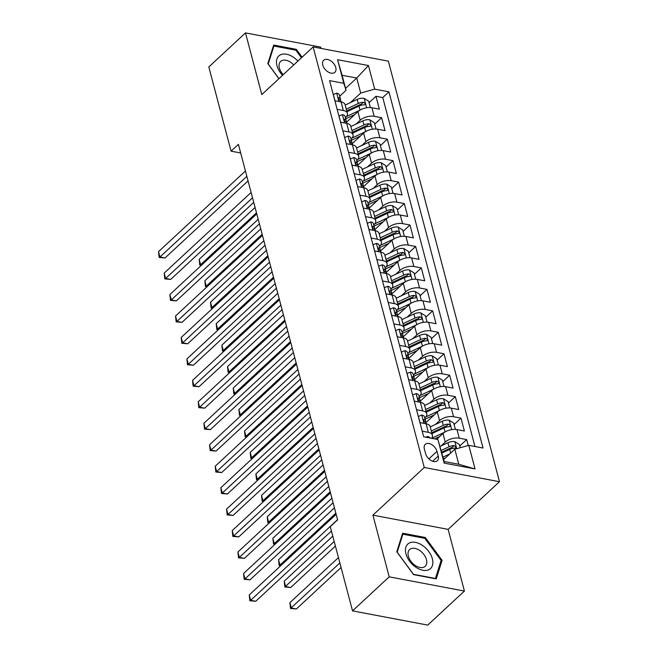 <?xml version="1.0" encoding="UTF-8"?>
<svg xmlns="http://www.w3.org/2000/svg" width="658" height="658" viewBox="0 0 658 658"><rect width="100%" height="100%" fill="white"/><g stroke="black" fill="none" stroke-linecap="round" stroke-linejoin="round"><path stroke-width="0.99" d="M322.757 65.06A8.225 5.157 47.1 0 0 328.178 72.002A8.225 5.157 47.1 0 0 334.856 72.314A8.225 5.157 47.1 0 0 335.769 67.519A8.225 5.157 47.1 0 0 330.349 60.577A8.225 5.157 47.1 0 0 323.67 60.265A8.225 5.157 47.1 0 0 322.757 65.06M321.046 48.429L320.701 47.121L245.492 32.9L208.816 66.943L231.065 151.159L240.68 152.977M499.471 481.714L388.352 61.153L313.142 46.932L424.262 467.493L499.471 481.714L448.123 529.369L372.913 515.148L389.207 576.836L464.416 591.057L448.123 529.369M464.416 591.057L427.741 625.1L352.532 610.879L389.207 576.836M468.225 445.499L466.662 439.585L459.778 445.976M436.764 439.281L442.982 433.507A10.281 5.182 -14.8 0 1 456.981 429.6L464.4 431.006L460.995 418.126L454.11 424.525M425.784 422.749L437.307 412.056A10.281 5.182 165.2 0 1 451.306 408.141L458.725 409.547L455.328 396.675L448.435 403.066M420.108 401.298L431.64 390.597A10.281 5.182 165.2 0 1 445.639 386.682L453.058 388.088L449.661 375.216L442.768 381.607M414.441 379.839L425.973 369.138A10.281 5.182 165.2 0 1 439.972 365.231L447.391 366.629L443.985 353.757L437.101 360.148M408.774 358.38L420.306 347.679A10.281 5.182 165.2 0 1 434.305 343.772L441.724 345.17L438.318 332.298L431.426 338.697M403.107 336.921L414.63 326.22A10.281 5.182 165.2 0 1 428.629 322.313L436.048 323.72L432.651 310.839L425.759 317.238M397.432 315.462L408.963 304.769A10.281 5.182 165.2 0 1 422.962 300.854L430.381 302.261L426.984 289.388L420.092 295.779M391.765 294.011L403.296 283.31A10.281 5.182 165.2 0 1 417.295 279.403L424.714 280.801L421.309 267.929L414.425 274.32M386.098 272.552L397.621 261.851A10.281 5.182 165.2 0 1 411.62 257.944L419.047 259.342L415.642 246.47L408.75 252.861M380.431 251.093L391.954 240.392A10.281 5.182 165.2 0 1 405.953 236.485L413.372 237.892L409.975 225.011L403.083 231.41M374.756 229.634L386.287 218.941A10.281 5.182 165.2 0 1 400.286 215.026L407.705 216.433L404.3 203.561L397.416 209.951M369.089 208.183L380.62 197.482A10.281 5.182 165.2 0 1 394.619 193.575L402.038 194.974L398.633 182.102L391.749 188.492M363.422 186.724L374.945 176.023A10.281 5.182 165.2 0 1 388.944 172.116L396.363 173.515L392.966 160.642L386.073 167.033M357.755 165.265L369.278 154.564A10.281 5.182 165.2 0 1 383.277 150.657L390.696 152.064L387.299 139.183L380.406 145.583M352.079 143.806L363.611 133.105A10.281 5.182 165.2 0 1 377.61 129.198L385.029 130.605L381.624 117.724L374.739 124.123M337.159 109.318L343.311 110.486A10.281 5.182 -14.8 0 1 347.383 113.308A10.281 5.182 -14.8 0 1 345.573 117.469L345.392 117.634M342.826 130.778L348.979 131.937A10.281 5.182 -14.8 0 1 353.05 134.758A10.281 5.182 -14.8 0 1 351.24 138.928L351.059 139.093M348.493 152.237L354.646 153.396A10.281 5.182 -14.8 0 1 358.717 156.217A10.281 5.182 -14.8 0 1 356.907 160.379L356.726 160.552M354.168 173.696L360.321 174.855A10.281 5.182 -14.8 0 1 364.392 177.676A10.281 5.182 -14.8 0 1 362.583 181.838L362.402 182.011M359.836 195.146L365.988 196.314A10.281 5.182 -14.8 0 1 370.059 199.135A10.281 5.182 -14.8 0 1 368.25 203.297L368.069 203.462M365.503 216.605L371.655 217.773A10.281 5.182 -14.8 0 1 375.726 220.586A10.281 5.182 -14.8 0 1 373.917 224.756L373.736 224.921M371.17 238.064L377.322 239.224A10.281 5.182 -14.8 0 1 381.393 242.045A10.281 5.182 -14.8 0 1 379.584 246.207L379.403 246.38M376.845 259.523L382.997 260.683A10.281 5.182 -14.8 0 1 387.069 263.504A10.281 5.182 -14.8 0 1 385.259 267.666L385.078 267.839M382.512 280.974L388.664 282.142A10.281 5.182 -14.8 0 1 392.736 284.963A10.281 5.182 -14.8 0 1 390.926 289.125L390.745 289.29M388.179 302.433L394.331 303.601A10.281 5.182 -14.8 0 1 398.403 306.422A10.281 5.182 -14.8 0 1 396.593 310.584L396.412 310.749M393.846 323.892L400.006 325.052A10.281 5.182 -14.8 0 1 404.07 327.873A10.281 5.182 -14.8 0 1 402.268 332.043L402.079 332.208M399.521 345.351L405.673 346.511A10.281 5.182 -14.8 0 1 409.745 349.332A10.281 5.182 -14.8 0 1 407.935 353.494L407.754 353.667M405.188 366.81L411.34 367.97A10.281 5.182 -14.8 0 1 415.412 370.791A10.281 5.182 -14.8 0 1 413.602 374.953L413.421 375.126M410.855 388.261L417.007 389.429A10.281 5.182 -14.8 0 1 421.079 392.25A10.281 5.182 -14.8 0 1 419.269 396.412L419.088 396.577M416.53 409.72L422.683 410.888A10.281 5.182 -14.8 0 1 426.754 413.701A10.281 5.182 -14.8 0 1 424.945 417.871L424.764 418.036M352.532 610.879L330.275 526.663L337.612 519.853L238.402 144.349L231.065 151.159M438.236 456.068L436.986 451.347A7.97 5.001 47.1 0 0 431.738 444.619A7.97 5.001 47.1 0 0 425.265 444.315A7.97 5.001 47.1 0 0 424.385 448.97L425.636 453.691A7.97 5.001 47.1 0 0 430.883 460.419A7.97 5.001 47.1 0 0 437.356 460.715A7.97 5.001 47.1 0 0 438.236 456.068L432.651 461.25M346.067 90.294L343.805 83.311L329.576 80.621L423.686 436.805L437.915 439.495L444.142 461.497L458.782 464.268L454.81 449.25L468.809 445.343L483.038 448.032L388.927 91.84L374.698 89.151L360.699 93.058L356.735 78.039L342.094 75.275L346.067 90.294L339.725 96.175M343.805 83.311L337.57 59.705L368.464 65.545L374.698 89.151M468.809 445.343L475.043 468.94L444.15 463.1L437.915 439.495M356.085 124.058L360.206 120.233A10.281 5.182 -14.8 0 1 374.205 116.326L381.624 117.724M346.412 122.347L357.944 111.654L360.206 120.233M361.76 145.517L365.881 141.692A10.281 5.182 -14.8 0 1 379.88 137.785L387.299 139.183M367.427 166.976L371.548 163.151A10.281 5.182 -14.8 0 1 385.547 159.236L392.966 160.642M373.094 188.427L377.215 184.61A10.281 5.182 -14.8 0 1 391.214 180.695L398.633 182.102M378.761 209.886L382.882 206.061A10.281 5.182 -14.8 0 1 396.881 202.154L404.3 203.561M384.436 231.345L388.557 227.52A10.281 5.182 -14.8 0 1 402.556 223.613L409.975 225.011M390.104 252.804L394.224 248.979A10.281 5.182 -14.8 0 1 408.223 245.072L415.642 246.47M395.771 274.263L399.891 270.438A10.281 5.182 -14.8 0 1 413.89 266.523L421.309 267.929M401.438 295.713L405.558 291.889A10.281 5.182 -14.8 0 1 419.557 287.982L426.984 289.388M407.113 317.172L411.234 313.348A10.281 5.182 -14.8 0 1 425.233 309.441L432.651 310.839M412.78 338.631L416.901 334.807A10.281 5.182 -14.8 0 1 430.9 330.9L438.318 332.298M418.447 360.091L422.568 356.266A10.281 5.182 -14.8 0 1 436.567 352.351L443.985 353.757M424.122 381.541L428.235 377.717A10.281 5.182 -14.8 0 1 442.242 373.81L449.661 375.216M429.789 403L433.91 399.176A10.281 5.182 -14.8 0 1 447.909 395.269L455.328 396.675M435.456 424.459L439.577 420.635A10.281 5.182 -14.8 0 1 453.576 416.728L460.995 418.126M441.123 445.918L445.244 442.094A10.281 5.182 -14.8 0 1 459.243 438.187L466.662 439.585M474.961 446.502L382.767 97.557L375.957 96.274L369.072 102.664M357.944 111.654A10.281 5.182 165.2 0 1 371.943 107.739L379.362 109.146L375.957 96.274M419.927 422.592L426.08 423.76A10.281 5.182 -14.8 0 1 430.151 426.581L432.421 435.16A10.281 5.182 -14.8 0 1 431.558 438.294M422.197 431.179L428.35 432.339A10.281 5.182 -14.8 0 1 432.421 435.16M426.754 413.701L424.484 405.122A10.281 5.182 165.2 0 0 420.413 402.301L414.26 401.141M421.079 392.25L418.817 383.663A10.281 5.182 165.2 0 0 414.746 380.842L408.593 379.682M415.412 370.791L413.142 362.204A10.281 5.182 165.2 0 0 409.07 359.383L402.918 358.223M409.745 349.332L407.475 340.754A10.281 5.182 165.2 0 0 403.403 337.932L397.251 336.764M404.07 327.873L401.808 319.294A10.281 5.182 165.2 0 0 397.736 316.473L391.584 315.305M398.403 306.422L396.132 297.835A10.281 5.182 165.2 0 0 392.069 295.014L385.917 293.855M392.736 284.963L390.465 276.376A10.281 5.182 165.2 0 0 386.394 273.555L380.242 272.396M387.069 263.504L384.798 254.917A10.281 5.182 165.2 0 0 380.727 252.104L374.575 250.937M381.393 242.045L379.131 233.467A10.281 5.182 165.2 0 0 375.06 230.645L368.908 229.477M375.726 220.586L373.456 212.008A10.281 5.182 165.2 0 0 369.385 209.186L363.232 208.027M370.059 199.135L367.789 190.549A10.281 5.182 165.2 0 0 363.718 187.727L357.565 186.568M364.392 177.676L362.122 169.09A10.281 5.182 165.2 0 0 358.051 166.268L351.898 165.109M358.717 156.217L356.455 147.639A10.281 5.182 165.2 0 0 352.384 144.818L346.231 143.65M353.05 134.758L350.78 126.18A10.281 5.182 165.2 0 0 346.708 123.359L340.556 122.199M347.383 113.308L345.113 104.721A10.281 5.182 165.2 0 0 341.041 101.9L334.889 100.74M443.64 459.613L454.81 449.25M245.492 32.9L261.794 94.588L313.142 46.932M372.913 515.148L424.262 467.493M345.565 88.402L356.735 78.039L368.464 65.545M350.418 102.599L360.699 93.058M382.767 97.557L388.927 91.84M444.142 461.497L444.15 463.1M458.782 464.268L475.043 468.94M337.57 59.705L342.094 75.275M442.094 560.336L425.298 537.487L402.647 533.21L396.79 551.774L413.586 574.623L436.238 578.9L442.094 560.336L440.745 561.587M302.096 57.188L296.322 49.342L273.67 45.057L267.814 63.62L278.91 78.705M424.459 538.269L425.298 537.487M295.483 50.123L296.322 49.342M425.726 437.192L427.527 436.484A6.81 3.438 -14.8 0 1 429.995 437.998M337.562 519.664L250.657 600.318L249.242 594.955L336.148 514.301M331.435 531.031L255.74 601.28L250.657 600.318L249.851 600.77L249.242 594.955M255.74 601.28L249.851 600.77M460.238 447.728L459.399 444.545L454.768 441.633A6.81 3.438 165.2 0 0 447.909 442.727L440.144 446.379M449.784 453.913L442.982 457.104M445.54 457.853L443.443 458.84M338.451 557.581L289.89 602.646L291.313 608.008L296.388 608.971L341.066 567.5M441.905 453.025L449.669 449.381A6.81 3.438 -14.8 0 1 454.818 448.164L455.657 447.884L455.821 446.815L454.135 445.589A6.81 3.438 165.2 0 0 448.986 446.807L441.222 450.45M441.683 452.186L450.491 448.049A3.471 1.752 -14.8 0 1 452.03 447.547L454.135 445.589M296.388 608.971L290.499 608.453L339.865 562.944M290.499 608.453L289.89 602.646M405.937 553.83A16.705 10.479 47.1 0 0 422.839 570.272A16.705 10.479 47.1 0 0 432.364 558.823A16.705 10.479 47.1 0 0 415.461 542.381A16.705 10.479 47.1 0 0 405.937 553.83M408.371 556.232A11.441 7.172 47.1 0 0 415.905 565.888A11.441 7.172 47.1 0 0 425.191 566.324A11.441 7.172 47.1 0 0 426.458 559.645A11.441 7.172 47.1 0 0 418.924 549.989A11.441 7.172 47.1 0 0 409.63 549.553A11.441 7.172 47.1 0 0 408.371 556.232M424.821 538.343L441.099 560.476L435.423 578.464L413.479 574.319L397.202 552.177L402.877 534.189L424.821 538.343M402.112 534.896L402.877 534.189M297.893 61.087A16.705 10.479 47.1 0 0 293.591 57.345A16.705 10.479 47.1 0 0 277.66 57.345A16.705 10.479 47.1 0 0 282.529 75.341M293.731 64.945A11.441 7.172 47.1 0 0 290.778 62.378A11.441 7.172 47.1 0 0 280.662 61.408A11.441 7.172 47.1 0 0 283.22 74.708M273.136 46.743L273.901 46.044L295.845 50.189L301.438 57.797M278.976 78.647L268.225 64.023L273.901 46.044M420.001 422.609L418.356 416.407L421.86 415.025A6.81 3.438 -14.8 0 1 424.451 416.876L425.529 420.956A6.81 3.438 165.2 0 0 424.278 419.557L423.703 419.59M331.895 498.205L244.99 578.859L243.567 573.496L330.481 492.842M425.389 422.395L425.504 421.984A6.81 3.438 165.2 0 0 425.529 420.956M423.53 420.256L424.278 419.557C423.176 419.894 423.407 420.758 424.961 422.132A6.81 3.438 -14.8 0 1 426.211 423.53L426.285 423.801M333.096 502.761L250.065 579.821L244.99 578.859L244.176 579.311L243.567 573.496M250.065 579.821L244.176 579.311M414.326 401.15L412.689 394.948L416.185 393.566A6.81 3.438 -14.8 0 1 418.784 395.417L419.862 399.496A6.81 3.438 165.2 0 0 418.611 398.106L418.036 398.131M326.228 476.746L239.315 557.408L237.9 552.037L324.805 471.383M419.714 400.936L419.837 400.525A6.81 3.438 165.2 0 0 419.862 399.496M417.863 398.797L418.611 398.106C417.509 398.444 417.74 399.299 419.286 400.681A6.81 3.438 -14.8 0 1 420.544 402.071L420.61 402.342M327.429 481.311L244.398 558.371L239.315 557.408L238.509 557.852L237.9 552.037M244.398 558.371L238.509 557.852M408.659 379.691L407.022 373.489L410.518 372.115A6.81 3.438 -14.8 0 1 413.117 373.958L414.195 378.037A6.81 3.438 165.2 0 0 412.936 376.647L412.369 376.68M320.553 455.295L233.648 535.949L232.233 530.587L319.138 449.924M414.046 379.485L414.17 379.066A6.81 3.438 165.2 0 0 414.195 378.037M412.188 377.338L412.936 376.647C411.842 376.985 412.064 377.84 413.619 379.222A6.81 3.438 -14.8 0 1 414.869 380.612L414.943 380.883M321.762 459.852L238.731 536.912L233.648 535.949L232.842 536.402L232.233 530.587M238.731 536.912L232.842 536.402M402.992 358.24L401.355 352.03L404.851 350.656A6.81 3.438 -14.8 0 1 407.442 352.507L408.519 356.578A6.81 3.438 165.2 0 0 407.269 355.188L406.693 355.221M314.886 433.836L227.981 514.49L226.558 509.127L313.471 428.473M408.379 358.026L408.495 357.607A6.81 3.438 165.2 0 0 408.519 356.578M406.521 355.879L407.269 355.188C406.167 355.526 406.397 356.381 407.952 357.763A6.81 3.438 -14.8 0 1 409.202 359.153L409.276 359.424M316.095 438.392L233.064 515.453L227.981 514.49L227.174 514.943L226.558 509.127M233.064 515.453L227.174 514.943M455.402 429.411L453.732 423.094L449.093 420.174A6.81 3.438 165.2 0 0 442.242 421.276L430.242 426.91M444.824 432.117L431.64 438.31M439.873 436.394L434.593 438.87M332.775 536.122L284.223 581.187L285.638 586.549L290.721 587.512L335.399 546.05M431.993 433.556L444.002 427.922A6.81 3.438 -14.8 0 1 449.151 426.705L449.99 426.425L450.154 425.356L448.468 424.13A6.81 3.438 165.2 0 0 443.319 425.348L431.319 430.982M431.771 432.717L444.824 426.59A3.471 1.752 -14.8 0 1 446.354 426.096L448.468 424.13M290.721 587.512L284.832 587.002L334.198 541.485M284.832 587.002L284.223 581.187M449.727 407.952L448.057 401.635L443.426 398.723A6.81 3.438 165.2 0 0 436.575 399.817L424.566 405.451M439.157 410.666L425.816 416.925M434.198 414.935L426.22 418.685A16.318 8.233 165.2 0 0 425.084 419.253M426.326 412.105L438.335 406.471A6.81 3.438 -14.8 0 1 443.476 405.254L444.323 404.966L444.487 403.897L442.801 402.68A6.81 3.438 165.2 0 0 437.652 403.897L425.644 409.531M426.104 411.258L439.157 405.131A3.471 1.752 -14.8 0 1 440.687 404.637L442.801 402.68M334.445 507.861L278.556 559.728L279.971 565.09L335.86 513.224M280.629 565.822L279.165 565.543L278.556 559.728M279.165 565.543L281.172 565.321M444.06 386.501L442.39 380.176L437.759 377.264A6.81 3.438 165.2 0 0 430.908 378.358L418.899 383.992M433.49 389.207L420.149 395.466M428.531 393.476L420.552 397.226A16.318 8.233 165.2 0 0 419.409 397.794M420.659 390.646L432.66 385.012A6.81 3.438 -14.8 0 1 437.809 383.795L438.656 383.515L438.82 382.446L437.126 381.221A6.81 3.438 165.2 0 0 431.985 382.438L419.977 388.072M420.437 389.807L433.49 383.68A3.471 1.752 -14.8 0 1 435.02 383.178L437.126 381.221M328.778 486.402L272.881 538.269L274.304 543.631L330.193 491.765M274.962 544.363L273.498 544.084L272.881 538.269M273.498 544.084L275.505 543.862M438.392 365.042L436.723 358.717L432.084 355.805A6.81 3.438 165.2 0 0 425.233 356.899L413.232 362.533M427.823 367.748L414.474 374.007M422.864 372.025L414.885 375.767A16.318 8.233 165.2 0 0 413.742 376.335M414.992 369.187L426.993 363.553A6.81 3.438 -14.8 0 1 432.142 362.336L432.98 362.056L433.145 360.987L431.459 359.762A6.81 3.438 165.2 0 0 426.31 360.979L414.31 366.613M414.77 368.348L427.815 362.221A3.471 1.752 -14.8 0 1 429.345 361.719L431.459 359.762M323.103 464.943L267.214 516.81L268.629 522.181L324.526 470.305M269.295 522.904L267.822 522.625L267.214 516.81M267.822 522.625L269.829 522.403M397.325 336.781L395.68 330.571L399.184 329.197A6.81 3.438 -14.8 0 1 401.775 331.048L402.852 335.119A6.81 3.438 165.2 0 0 401.602 333.729L401.026 333.762M309.219 412.377L222.305 493.031L220.891 487.668L307.804 407.014M402.712 336.567L402.828 336.156A6.81 3.438 165.2 0 0 402.852 335.119M400.854 334.429L401.602 333.729C400.5 334.067 400.73 334.93 402.285 336.304A6.81 3.438 -14.8 0 1 403.535 337.702L403.609 337.973M310.42 416.933L227.388 493.994L222.305 493.031L221.499 493.484L220.891 487.668M227.388 493.994L221.499 493.484M432.725 343.583L431.048 337.258L426.417 334.346A6.81 3.438 165.2 0 0 419.565 335.448L407.565 341.083M422.148 346.289L408.807 352.556M417.197 350.566L409.21 354.308A16.318 8.233 165.2 0 0 408.075 354.876M409.317 347.728L421.326 342.094A6.81 3.438 -14.8 0 1 426.474 340.877L427.313 340.597L427.478 339.528L425.792 338.302A6.81 3.438 165.2 0 0 420.643 339.52L408.643 345.154M409.095 346.889L422.148 340.762A3.471 1.752 -14.8 0 1 423.678 340.26L425.792 338.302M317.436 443.484L261.547 495.359L262.961 500.722L318.85 448.846M263.628 501.445L262.155 501.174L261.547 495.359M262.155 501.174L264.162 500.952M391.65 315.322L390.013 309.12L393.509 307.738A6.81 3.438 -14.8 0 1 396.108 309.589L397.185 313.669A6.81 3.438 165.2 0 0 395.935 312.27L395.359 312.303M303.552 390.918L216.638 471.58L215.224 466.209L302.129 385.555M397.037 315.108L397.161 314.697A6.81 3.438 165.2 0 0 397.185 313.669M395.187 312.969L395.935 312.27C394.833 312.616 395.063 313.471 396.609 314.845A6.81 3.438 -14.8 0 1 397.868 316.243L397.934 316.514M304.753 395.483L221.721 472.534L216.638 471.58L215.832 472.025L215.224 466.209M221.721 472.534L215.832 472.025M427.05 322.124L425.381 315.807L420.75 312.887A6.81 3.438 165.2 0 0 413.898 313.989L401.89 319.624M416.481 324.83L403.14 331.097M411.521 329.107L403.543 332.858A16.318 8.233 165.2 0 0 402.408 333.425M403.65 326.278L415.659 320.635A6.81 3.438 -14.8 0 1 420.799 319.426L421.646 319.138L421.811 318.069L420.125 316.843A6.81 3.438 165.2 0 0 414.976 318.061L402.967 323.703M403.428 325.43L416.481 319.303A3.471 1.752 -14.8 0 1 418.011 318.809L420.125 316.843M311.769 422.025L255.88 473.9L257.294 479.263L313.183 427.396M257.952 479.995L256.488 479.715L255.88 473.9M256.488 479.715L258.495 479.493M385.983 293.863L384.346 287.661L387.842 286.288A6.81 3.438 -14.8 0 1 390.441 288.13L391.518 292.21A6.81 3.438 165.2 0 0 390.26 290.82L389.692 290.852M297.877 369.459L210.971 450.121L209.557 444.759L296.462 364.096M391.37 293.657L391.485 293.238A6.81 3.438 165.2 0 0 391.518 292.21M389.511 291.51L390.26 290.82C389.166 291.157 389.388 292.012 390.942 293.394A6.81 3.438 -14.8 0 1 392.193 294.784L392.267 295.055M299.086 374.024L216.054 451.084L210.971 450.121L210.165 450.565L209.557 444.759M216.054 451.084L210.165 450.565M421.383 300.665L419.714 294.348L415.083 291.436A6.81 3.438 165.2 0 0 408.231 292.53L396.223 298.164M410.814 303.379L397.473 309.638M405.854 307.648L397.876 311.399A16.318 8.233 165.2 0 0 396.733 311.966M397.983 304.819L409.983 299.184A6.81 3.438 -14.8 0 1 415.132 297.967L415.979 297.679L416.136 296.61L414.45 295.393A6.81 3.438 165.2 0 0 409.309 296.61L397.3 302.244M397.761 303.971L410.806 297.852A3.471 1.752 -14.8 0 1 412.344 297.35L414.45 295.393M306.102 400.574L250.204 452.441L251.627 457.804L307.516 405.937M252.285 458.536L250.813 458.256L250.204 452.441M250.813 458.256L252.828 458.034M380.316 272.412L378.671 266.202L382.175 264.829A6.81 3.438 -14.8 0 1 384.766 266.679L385.843 270.751A6.81 3.438 165.2 0 0 384.593 269.361L384.017 269.393M292.21 348.008L205.304 428.662L203.881 423.3L290.795 342.645M385.703 272.198L385.818 271.779A6.81 3.438 165.2 0 0 385.843 270.751M383.844 270.051L384.593 269.361C383.491 269.698 383.721 270.553 385.275 271.935A6.81 3.438 -14.8 0 1 386.526 273.325L386.6 273.596M293.41 352.565L210.387 429.625L205.304 428.662L204.49 429.115L203.881 423.3M210.387 429.625L204.49 429.115M415.716 279.214L414.046 272.889L409.408 269.977A6.81 3.438 165.2 0 0 402.556 271.071L390.556 276.705M405.139 281.92L391.798 288.179M400.187 286.197L392.209 289.939A16.318 8.233 165.2 0 0 391.066 290.507M392.308 283.359L404.316 277.725A6.81 3.438 -14.8 0 1 409.465 276.508L410.304 276.228L410.469 275.159L408.783 273.934A6.81 3.438 165.2 0 0 403.634 275.151L391.633 280.785M392.086 282.521L405.139 276.393A3.471 1.752 -14.8 0 1 406.669 275.891L408.783 273.934M300.426 379.115L244.537 430.982L245.952 436.353L301.849 384.478M246.618 437.077L245.146 436.797L244.537 430.982M245.146 436.797L247.153 436.575M374.649 250.953L373.004 244.743L376.499 243.37A6.81 3.438 -14.8 0 1 379.098 245.22L380.176 249.292A6.81 3.438 165.2 0 0 378.926 247.901L378.35 247.934M286.543 326.549L199.629 407.203L198.214 401.841L285.12 321.186M380.028 250.739L380.151 250.328A6.81 3.438 165.2 0 0 380.176 249.292M378.177 248.601L378.926 247.901C377.824 248.239 378.054 249.102 379.608 250.476A6.81 3.438 -14.8 0 1 380.859 251.866L380.933 252.137M287.743 331.106L204.712 408.166L199.629 407.203L198.823 407.656L198.214 401.841M204.712 408.166L198.823 407.656M410.041 257.755L408.371 251.43L403.741 248.518A6.81 3.438 165.2 0 0 396.889 249.612L384.889 255.255M399.472 260.461L386.131 266.729M394.52 264.738L386.534 268.48A16.318 8.233 165.2 0 0 385.399 269.048M386.641 261.9L398.649 256.266A6.81 3.438 -14.8 0 1 403.79 255.049L404.637 254.769L404.802 253.7L403.115 252.475A6.81 3.438 165.2 0 0 397.967 253.692L385.966 259.326M386.419 261.061L399.472 254.934A3.471 1.752 -14.8 0 1 401.002 254.432L403.115 252.475M294.759 357.656L238.87 409.531L240.285 414.894L296.174 363.019M240.951 415.617L239.479 415.338L238.87 409.531M239.479 415.338L241.486 415.116M368.974 229.494L367.337 223.292L370.832 221.911A6.81 3.438 -14.8 0 1 373.431 223.761L374.509 227.841A6.81 3.438 165.2 0 0 373.259 226.442L372.683 226.475M280.867 305.09L193.962 385.744L192.547 380.382L279.453 299.727M374.361 229.28L374.484 228.869A6.81 3.438 165.2 0 0 374.509 227.841M372.51 227.142L373.259 226.442C372.157 226.78 372.379 227.643 373.933 229.017A6.81 3.438 -14.8 0 1 375.192 230.415L375.257 230.687M282.076 309.647L199.045 386.707L193.962 385.744L193.156 386.197L192.547 380.382M199.045 386.707L193.156 386.197M404.374 236.296L402.704 229.979L398.074 227.059A6.81 3.438 165.2 0 0 391.222 228.161L379.214 233.796M393.805 239.002L380.464 245.269M388.845 243.279L380.867 247.03A16.318 8.233 165.2 0 0 379.724 247.597M380.974 240.45L392.974 234.807A6.81 3.438 -14.8 0 1 398.123 233.59L398.97 233.31L399.135 232.241L397.448 231.016A6.81 3.438 165.2 0 0 392.3 232.233L380.291 237.867M380.752 239.602L393.805 233.475A3.471 1.752 -14.8 0 1 395.335 232.981L397.448 231.016M289.092 336.197L233.203 388.072L234.618 393.435L290.507 341.568M235.276 394.158L233.812 393.887L233.203 388.072M233.812 393.887L235.819 393.665M363.306 208.035L361.67 201.833L365.165 200.451A6.81 3.438 -14.8 0 1 367.764 202.302L368.842 206.382A6.81 3.438 165.2 0 0 367.583 204.992L367.008 205.016M275.2 283.631L188.295 364.293L186.88 358.931L273.786 278.268M368.694 207.829L368.809 207.41A6.81 3.438 165.2 0 0 368.842 206.382M366.835 205.683L367.583 204.992C366.49 205.329 366.712 206.184 368.266 207.566A6.81 3.438 -14.8 0 1 369.516 208.956L369.59 209.228M276.409 288.196L193.378 365.256L188.295 364.293L187.489 364.738L186.88 358.931M193.378 365.256L187.489 364.738M398.707 214.837L397.037 208.52L392.407 205.609A6.81 3.438 165.2 0 0 385.547 206.702L373.547 212.337M388.138 217.551L374.797 223.81M383.178 221.82L375.2 225.571A16.318 8.233 165.2 0 0 374.057 226.138M375.307 218.991L387.307 213.356A6.81 3.438 -14.8 0 1 392.456 212.139L393.295 211.851L393.459 210.782L391.773 209.565A6.81 3.438 165.2 0 0 386.624 210.782L374.624 216.416M375.085 218.143L388.13 212.016A3.471 1.752 -14.8 0 1 389.668 211.522L391.773 209.565M283.425 314.746L227.528 366.613L228.951 371.976L284.84 320.109M229.609 372.708L228.137 372.428L227.528 366.613M228.137 372.428L230.152 372.206M357.639 186.576L355.994 180.374L359.498 179.001A6.81 3.438 -14.8 0 1 362.089 180.843L363.167 184.923A6.81 3.438 165.2 0 0 361.916 183.533L361.341 183.566M269.533 262.18L182.628 342.834L181.205 337.472L268.119 256.809M363.027 186.37L363.142 185.951A6.81 3.438 165.2 0 0 363.167 184.923M361.168 184.224L361.916 183.533C360.814 183.87 361.045 184.725 362.599 186.107A6.81 3.438 -14.8 0 1 363.849 187.497L363.923 187.769M270.734 266.737L187.703 343.797L182.628 342.834L181.814 343.287L181.205 337.472M187.703 343.797L181.814 343.287M393.04 193.386L391.37 187.061L386.731 184.15A6.81 3.438 165.2 0 0 379.88 185.243L367.88 190.878M382.462 196.092L369.122 202.351M377.511 200.361L369.525 204.112A16.318 8.233 165.2 0 0 368.39 204.679M369.631 197.532L381.64 191.897A6.81 3.438 -14.8 0 1 386.789 190.68L387.628 190.401L387.792 189.331L386.106 188.106A6.81 3.438 165.2 0 0 380.957 189.323L368.957 194.957M369.409 196.693L382.462 190.565A3.471 1.752 -14.8 0 1 383.992 190.063L386.106 188.106M277.75 293.287L221.861 345.154L223.276 350.517L279.173 298.65M223.942 351.249L222.47 350.969L221.861 345.154M222.47 350.969L224.477 350.747M387.365 171.927L385.695 165.602L381.064 162.691A6.81 3.438 165.2 0 0 374.213 163.784L362.204 169.419M376.795 174.633L363.455 180.892M371.836 178.91L363.858 182.653A16.318 8.233 165.2 0 0 362.723 183.22M363.964 176.073L375.973 170.438A6.81 3.438 -14.8 0 1 381.114 169.221L381.961 168.942L382.125 167.872L380.439 166.647A6.81 3.438 165.2 0 0 375.29 167.864L363.282 173.498M363.742 175.234L376.795 169.106A3.471 1.752 -14.8 0 1 378.325 168.604L380.439 166.647M272.083 271.828L216.194 323.703L217.609 329.066L273.498 277.191M218.275 329.79L216.803 329.51L216.194 323.703M216.803 329.51L218.81 329.288M381.698 150.468L380.028 144.151L375.397 141.231A6.81 3.438 165.2 0 0 368.546 142.334L356.537 147.968M371.128 153.174L357.788 159.442M366.169 157.451L358.191 161.194A16.318 8.233 165.2 0 0 357.047 161.761M358.297 154.614L370.298 148.979A6.81 3.438 -14.8 0 1 375.447 147.762L376.294 147.482L376.458 146.413L374.764 145.188A6.81 3.438 165.2 0 0 369.623 146.405L357.615 152.039M358.075 153.775L371.128 147.647A3.471 1.752 -14.8 0 1 372.658 147.145L374.764 145.188M266.416 250.369L210.519 302.244L211.942 307.607L267.831 255.732M212.6 308.331L211.136 308.059L210.519 302.244M211.136 308.059L213.143 307.837M351.964 165.125L350.327 158.915L353.823 157.542A6.81 3.438 -14.8 0 1 356.422 159.392L357.5 163.464A6.81 3.438 165.2 0 0 356.249 162.074L355.674 162.107M263.866 240.721L176.953 321.375L175.538 316.013L262.443 235.358M357.352 164.911L357.475 164.492A6.81 3.438 165.2 0 0 357.5 163.464M355.501 162.765L356.249 162.074C355.147 162.411 355.378 163.266 356.924 164.648A6.81 3.438 -14.8 0 1 358.182 166.038L358.248 166.309M265.067 245.278L182.036 322.338L176.953 321.375L176.147 321.828L175.538 316.013M182.036 322.338L176.147 321.828M346.297 143.666L344.66 137.456L348.156 136.083A6.81 3.438 -14.8 0 1 350.755 137.933L351.833 142.013A6.81 3.438 165.2 0 0 350.574 140.615L350.007 140.648M258.191 219.262L171.286 299.916L169.871 294.554L256.776 213.899M351.685 143.452L351.808 143.041A6.81 3.438 165.2 0 0 351.833 142.013M349.826 141.314L350.574 140.615C349.48 140.952 349.702 141.815 351.257 143.189A6.81 3.438 -14.8 0 1 352.507 144.587L352.581 144.859M259.4 223.819L176.369 300.879L171.286 299.916L170.48 300.369L169.871 294.554M176.369 300.879L170.48 300.369M340.63 122.207L338.993 116.005L342.489 114.624A6.81 3.438 -14.8 0 1 345.088 116.474L346.157 120.554A6.81 3.438 165.2 0 0 344.907 119.156L344.331 119.188M252.524 197.803L165.619 278.466L164.196 273.095L251.109 192.44M346.018 121.993L346.133 121.582A6.81 3.438 165.2 0 0 346.157 120.554M344.159 119.855L344.907 119.156C343.813 119.501 344.035 120.356 345.59 121.73A6.81 3.438 -14.8 0 1 346.84 123.128L346.914 123.4M253.733 202.368L170.702 279.42L165.619 278.466L164.813 278.91L164.196 273.095M170.702 279.42L164.813 278.91M376.031 129.009L374.361 122.692L369.73 119.772A6.81 3.438 165.2 0 0 362.871 120.875L350.87 126.509M365.461 131.715L352.12 137.983M360.502 135.992L352.524 139.743A16.318 8.233 165.2 0 0 351.38 140.31M352.63 133.163L364.631 127.52A6.81 3.438 -14.8 0 1 369.78 126.311L370.619 126.023L370.783 124.954L369.097 123.729A6.81 3.438 165.2 0 0 363.948 124.946L351.948 130.588M352.408 132.316L365.453 126.188A3.471 1.752 -14.8 0 1 366.983 125.694L369.097 123.729M260.741 228.918L204.852 280.785L206.275 286.148L262.164 234.281M206.933 286.88L205.461 286.6L204.852 280.785M205.461 286.6L207.467 286.378M334.963 100.748L333.318 94.546L336.822 93.173A6.81 3.438 -14.8 0 1 339.413 95.015L340.49 99.095A6.81 3.438 165.2 0 0 339.24 97.705L338.664 97.738M246.857 176.352L159.952 257.007L158.529 251.644L245.442 170.981M340.351 100.542L340.466 100.123A6.81 3.438 165.2 0 0 340.49 99.095M338.492 98.396L339.24 97.705C338.138 98.042 338.368 98.897 339.923 100.279A6.81 3.438 -14.8 0 1 341.173 101.669L341.247 101.941M248.058 180.909L165.026 257.969L159.952 257.007L159.137 257.451L158.529 251.644M165.026 257.969L159.137 257.451M370.364 107.55L368.694 101.233L364.055 98.322A6.81 3.438 165.2 0 0 357.204 99.416L345.203 105.05M359.786 110.264L346.445 116.524M354.835 114.533L346.848 118.284A16.318 8.233 165.2 0 0 345.713 118.851M346.955 111.704L358.964 106.07A6.81 3.438 -14.8 0 1 364.113 104.852L364.951 104.573L365.116 103.495L363.43 102.278A6.81 3.438 165.2 0 0 358.281 103.495L346.281 109.129M346.733 110.857L359.786 104.737A3.471 1.752 -14.8 0 1 361.316 104.235L363.43 102.278M255.074 207.459L199.185 259.326L200.6 264.689L256.497 212.822M201.266 265.421L199.793 265.141L199.185 259.326M199.793 265.141L201.8 264.919M363.611 133.105L365.881 141.692M369.278 154.564L371.548 163.151M374.945 176.023L377.215 184.61M380.62 197.482L382.882 206.061M386.287 218.941L388.557 227.52M391.954 240.392L394.224 248.979M397.621 261.851L399.891 270.438M403.296 283.31L405.558 291.889M408.963 304.769L411.234 313.348M414.63 326.22L416.901 334.807M420.306 347.679L422.568 356.266M425.973 369.138L428.235 377.717M431.64 390.597L433.91 399.176M437.307 412.056L439.577 420.635M442.982 433.507L445.244 442.094M456.981 429.6L459.243 438.187M371.943 107.739L374.205 116.326M377.61 129.198L379.88 137.785M383.277 150.657L385.547 159.236M388.944 172.116L391.214 180.695M394.619 193.575L396.881 202.154M400.286 215.026L402.556 223.613M405.953 236.485L408.223 245.072M411.62 257.944L413.89 266.523M417.295 279.403L419.557 287.982M422.962 300.854L425.233 309.441M428.629 322.313L430.9 330.9M434.305 343.772L436.567 352.351M439.972 365.231L442.242 373.81M445.639 386.682L447.909 395.269M451.306 408.141L453.576 416.728M426.08 423.76L428.35 432.339M420.413 402.301L422.683 410.888M414.746 380.842L417.007 389.429M409.07 359.383L411.34 367.97M403.403 337.932L405.673 346.511M397.736 316.473L400.006 325.052M392.069 295.014L394.331 303.601M386.394 273.555L388.664 282.142M380.727 252.104L382.997 260.683M375.06 230.645L377.322 239.224M369.385 209.186L371.655 217.773M363.718 187.727L365.988 196.314M358.051 166.268L360.321 174.855M352.384 144.818L354.646 153.396M346.708 123.359L348.979 131.937M341.041 101.9L343.311 110.486M428.868 458.881L436.986 451.347M427.437 436.517L427.716 437.57M456.734 448.715L454.884 441.707M448.986 446.807L447.909 442.727M450.656 453.107L449.669 449.381M421.77 415.058L423.966 423.357M416.103 393.607L418.291 401.898M410.436 372.148L412.624 380.447M404.76 350.689L406.957 358.988M451.692 429.625L449.208 420.248M443.319 425.348L442.242 421.276M445.071 431.969L444.002 427.922M446.017 408.174L443.541 398.789M437.652 403.897L436.575 399.817M439.404 410.518L438.335 406.471M440.35 386.715L437.874 377.338M431.985 382.438L430.908 378.358M433.729 389.059L432.66 385.012M434.683 365.256L432.207 355.879M426.31 360.979L425.233 356.899M428.062 367.6L426.993 363.553M399.093 329.23L401.29 337.529M429.016 343.797L426.532 334.42M420.643 339.52L419.565 335.448M422.395 346.141L421.326 342.094M393.426 307.771L395.614 316.07M423.341 322.338L420.865 312.961M414.976 318.061L413.898 313.989M416.728 324.69L415.659 320.635M387.751 286.32L389.947 294.611M417.674 300.887L415.198 291.502M409.309 296.61L408.231 292.53M411.053 303.231L409.983 299.184M382.084 264.861L384.28 273.16M412.007 279.428L409.531 270.051M403.634 275.151L402.556 271.071M405.386 281.772L404.316 277.725M376.417 243.402L378.605 251.701M406.34 257.969L403.856 248.592M397.967 253.692L396.889 249.612M399.719 260.313L398.649 256.266M370.75 221.943L372.938 230.242M400.664 236.51L398.189 227.133M392.3 232.233L391.222 228.161M394.043 238.854L392.974 234.807M365.075 200.493L367.271 208.783M394.997 215.059L392.522 205.674M386.624 210.782L385.547 206.702M388.376 217.403L387.307 213.356M359.408 179.034L361.604 187.333M389.33 193.6L386.846 184.224M380.957 189.323L379.88 185.243M382.709 195.944L381.64 191.897M383.655 172.141L381.179 162.765M375.29 167.864L374.213 163.784M377.042 174.485L375.973 170.438M377.988 150.682L375.512 141.306M369.623 146.405L368.546 142.334M371.367 153.026L370.298 148.979M353.741 157.575L355.929 165.874M348.074 136.116L350.262 144.415M342.399 114.657L344.595 122.956M372.321 129.223L369.845 119.846M363.948 124.946L362.871 120.875M365.7 131.575L364.631 127.52M336.731 93.206L338.928 101.497M366.654 107.772L364.17 98.387M358.281 103.495L357.204 99.416M360.033 110.116L358.964 106.07"/></g></svg>
